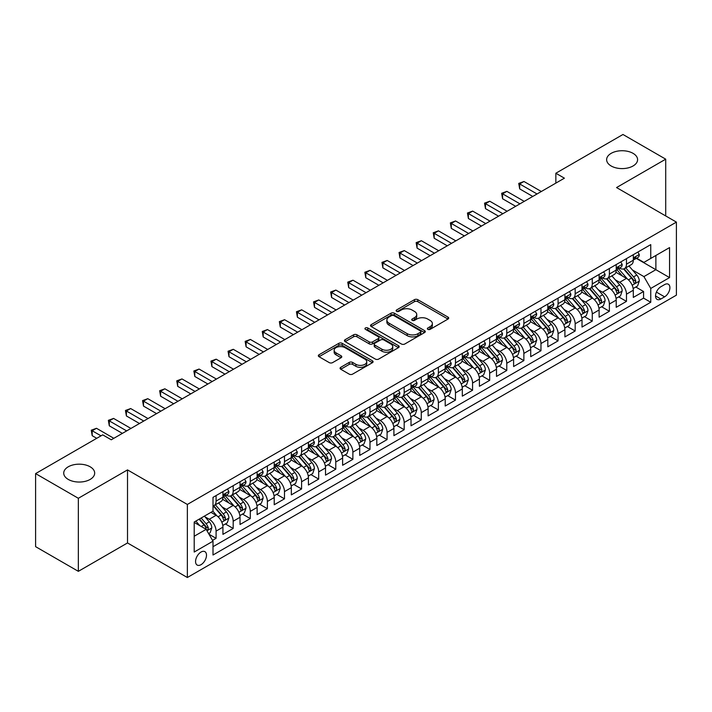 <?xml version="1.0" encoding="UTF-8"?>
<svg xmlns="http://www.w3.org/2000/svg" width="712" height="712" viewBox="0 0 712 712"><rect width="100%" height="100%" fill="white"/><g stroke="black" fill="none" stroke-linecap="round" stroke-linejoin="round"><path stroke-width="1.07" d="M427.823 329.345A1.664 0.961 0 0 0 430.173 329.345L448.008 319.056A2.376 1.371 0 0 0 448.702 318.086A2.376 1.371 0 0 0 448.008 317.116L417.793 299.672A2.376 1.371 0 0 0 414.437 299.672L396.602 309.969A1.664 0.961 0 0 0 396.121 310.646A1.664 0.961 0 0 0 396.602 311.322A1.664 0.961 0 0 0 398.951 311.322L401.265 309.996A7.592 4.388 0 0 1 412.008 309.996L414.517 311.447A7.592 4.388 0 0 1 416.743 314.544A7.592 4.388 0 0 1 414.517 317.65L412.212 318.976A1.664 0.961 0 0 0 411.723 319.661A1.664 0.961 0 0 0 412.212 320.338A1.664 0.961 0 0 0 414.562 320.338L416.867 319.003A7.592 4.388 0 0 1 427.609 319.003L430.128 320.453A7.592 4.388 0 0 1 432.353 323.56A7.592 4.388 0 0 1 430.128 326.657L427.823 327.992A1.664 0.961 0 0 0 427.333 328.668A1.664 0.961 0 0 0 427.823 329.345L427.823 327.992M90.148 466.787A15.477 8.936 0 0 0 73.283 464.856A15.477 8.936 0 0 0 63.724 473.106A15.477 8.936 0 0 0 68.263 479.425A15.477 8.936 0 0 0 85.129 481.365A15.477 8.936 0 0 0 94.678 473.106A15.477 8.936 0 0 0 90.148 466.787M633.057 153.347A15.477 8.936 0 0 0 616.183 151.407A15.477 8.936 0 0 0 606.633 159.666A15.477 8.936 0 0 0 611.163 165.985A15.477 8.936 0 0 0 628.029 167.916A15.477 8.936 0 0 0 637.587 159.666A15.477 8.936 0 0 0 633.057 153.347M201.033 564.678A7.734 4.468 120 0 0 206.088 557.852A7.734 4.468 120 0 0 204.905 551.658A7.734 4.468 120 0 0 201.033 552.04A7.734 4.468 120 0 0 195.978 558.858A7.734 4.468 120 0 0 197.171 565.061A7.734 4.468 120 0 0 201.033 564.678M340.754 367.312A2.376 1.371 0 0 0 340.06 368.282A2.376 1.371 0 0 0 340.754 369.252L349.227 374.138A2.376 1.371 0 0 0 352.591 374.138L372.394 362.711A2.376 1.371 0 0 0 373.088 361.74A2.376 1.371 0 0 0 372.394 360.77L342.178 343.326A2.376 1.371 0 0 0 338.823 343.326L319.02 354.763A2.376 1.371 0 0 0 318.326 355.733A2.376 1.371 0 0 0 319.02 356.703L329.255 362.613A2.376 1.371 0 0 0 332.611 362.613L341.093 357.718A2.376 1.371 0 0 0 341.787 356.748A2.376 1.371 0 0 0 341.093 355.778L336.011 352.849A6.346 3.667 0 0 1 334.151 350.26A6.346 3.667 0 0 1 338.075 346.869A6.346 3.667 0 0 1 344.991 347.661L364.882 359.142A6.346 3.667 0 0 1 366.742 361.74A6.346 3.667 0 0 1 362.826 365.123A6.346 3.667 0 0 1 355.902 364.33L352.591 362.417A2.376 1.371 0 0 0 349.227 362.417L340.754 367.312L340.754 369.252M127.51 469.902L78.347 498.284L35.6 473.605L35.6 546.656L78.347 571.336L127.51 542.953L187.354 577.512L187.354 504.452L127.51 469.902L127.51 542.953M665.711 215.941L665.711 159.168L616.556 187.559L676.4 222.108L187.354 504.452M665.711 159.168L622.964 134.488L555.849 173.239L555.849 183.109M35.6 473.605L102.715 434.854L111.268 439.793L564.402 178.178L555.849 173.239M401.426 344.003A2.376 1.371 0 0 0 404.79 344.003L424.592 332.566A2.376 1.371 0 0 0 425.287 331.605A2.376 1.371 0 0 0 424.592 330.635L394.377 313.191A2.376 1.371 0 0 0 391.022 313.191L371.219 324.627A2.376 1.371 0 0 0 370.525 325.598A2.376 1.371 0 0 0 371.219 326.559L401.426 344.003M366.093 329.709A1.664 0.961 0 0 1 367.775 329.941L367.775 327.965L398.489 345.703A2.376 1.371 0 0 1 399.192 346.673A2.376 1.371 0 0 1 398.489 347.643L378.686 359.07A2.376 1.371 0 0 1 375.331 359.07L345.115 341.627L345.115 339.695A2.376 1.371 0 0 0 344.421 340.665A2.376 1.371 0 0 0 345.115 341.627M345.115 339.695L353.597 334.8A2.376 1.371 0 0 1 356.952 334.8L369.208 341.876A2.376 1.371 0 0 0 372.563 341.876L378.188 338.627A2.376 1.371 0 0 0 378.882 337.657A2.376 1.371 0 0 0 378.188 336.687L365.425 329.327A1.664 0.961 0 0 1 364.945 328.641A1.664 0.961 0 0 1 365.968 327.76A1.664 0.961 0 0 1 367.775 327.965M212.532 540.364L216.083 538.317L208.99 534.222M204.949 516.787L209.248 519.262A9.674 5.58 60 0 1 216.083 531.107L222.927 527.156L222.927 534.365L233.18 528.446L225.401 523.952M222.055 506.908L226.345 509.392A9.674 5.58 60 0 1 233.18 521.237L240.024 517.286L240.024 524.495L250.286 518.567L242.498 514.082M239.152 497.038L243.442 499.521A9.674 5.58 60 0 1 250.286 511.367L257.121 507.416L257.121 514.625L267.383 508.697L259.604 504.212M256.249 487.168L260.539 489.642A9.674 5.58 60 0 1 267.383 501.488L274.218 497.546L274.218 504.755L284.48 498.827L276.701 494.333M273.346 477.298L277.644 479.772A9.674 5.58 60 0 1 284.48 491.618L291.324 487.676L291.324 494.876L301.585 488.957L293.798 484.463M290.452 467.419L294.741 469.902A9.674 5.58 60 0 1 301.585 481.748L308.421 477.797L308.421 485.006L318.682 479.087L310.904 474.593M307.548 457.549L311.838 460.032A9.674 5.58 60 0 1 318.682 471.878L325.517 467.926L325.517 475.135L335.779 469.208L328.001 464.722M324.645 447.679L328.944 450.153A9.674 5.58 60 0 1 335.779 462.008L342.623 458.056L342.623 465.265L352.876 459.338L345.098 454.843M341.742 437.809L346.041 440.283A9.674 5.58 60 0 1 352.876 452.129L359.72 448.186L359.72 455.386L369.982 449.468L362.194 444.973M358.848 427.93L363.138 430.413A9.674 5.58 60 0 1 369.982 442.259L376.817 438.307L376.817 445.516L387.079 439.598L379.3 435.103M375.945 418.06L380.235 420.543A9.674 5.58 60 0 1 387.079 432.389L393.914 428.437L393.914 435.646L404.176 429.719L396.397 425.233M393.042 408.19L397.341 410.664A9.674 5.58 60 0 1 404.176 422.519L411.02 418.567L411.02 425.776L421.273 419.849L413.494 415.354M410.148 398.32L414.437 400.794A9.674 5.58 60 0 1 421.273 412.64L428.117 408.697L428.117 415.897L438.378 409.978L430.6 405.484M427.245 388.44L431.534 390.924A9.674 5.58 60 0 1 438.378 402.769L445.214 398.818L445.214 406.027L455.475 400.108L447.697 395.614M444.341 378.57L448.64 381.053A9.674 5.58 60 0 1 455.475 392.899L462.319 388.948L462.319 396.157L472.572 390.229L464.794 385.744M461.438 368.7L465.737 371.175A9.674 5.58 60 0 1 472.572 383.029L479.416 379.078L479.416 386.287L489.678 380.359L481.891 375.865M478.544 358.83L482.834 361.304A9.674 5.58 60 0 1 489.678 373.15L496.513 369.208L496.513 376.408L506.775 370.489L498.996 365.995M495.641 348.951L499.931 351.434A9.674 5.58 60 0 1 506.775 363.28L513.61 359.329L513.61 366.538L523.872 360.619L516.093 356.125M512.738 339.081L517.037 341.564A9.674 5.58 60 0 1 523.872 353.41L530.716 349.458L530.716 356.668L540.969 350.74L533.19 346.255M529.844 329.211L534.134 331.694A9.674 5.58 60 0 1 540.969 343.54L547.813 339.588L547.813 346.797L558.074 340.87L550.296 336.375M546.941 319.341L551.23 321.815A9.674 5.58 60 0 1 558.074 333.661L564.91 329.718L564.91 336.918L575.171 331L567.393 326.505M564.038 309.471L568.336 311.945A9.674 5.58 60 0 1 575.171 323.791L582.016 319.839L582.016 327.048L592.268 321.13L584.49 316.635M581.134 299.592L585.433 302.075A9.674 5.58 60 0 1 592.268 313.921L599.112 309.969L599.112 317.178L609.374 311.251L601.587 306.765M598.24 289.722L602.53 292.205A9.674 5.58 60 0 1 609.374 304.051L616.209 300.099L616.209 307.308L626.471 301.381L626.471 294.172A9.674 5.58 -120 0 0 619.627 282.326L615.337 279.852M618.692 296.886L626.471 301.381M222.927 527.156A9.674 5.58 -120 0 0 216.083 515.31L210.957 512.355M240.024 517.286A9.674 5.58 -120 0 0 233.18 505.44L222.607 499.334M257.121 507.416A9.674 5.58 -120 0 0 250.286 495.57L239.713 489.464M274.218 497.546A9.674 5.58 -120 0 0 267.383 485.7L256.81 479.594M291.324 487.676A9.674 5.58 -120 0 0 284.48 475.821L273.906 469.715M308.421 477.797A9.674 5.58 -120 0 0 301.585 465.951L291.003 459.845M325.517 467.926A9.674 5.58 -120 0 0 318.682 456.081L308.109 449.975M342.623 458.056A9.674 5.58 -120 0 0 335.779 446.21L325.206 440.105M359.72 448.186A9.674 5.58 -120 0 0 352.876 436.331L342.303 430.226M376.817 438.307A9.674 5.58 -120 0 0 369.982 426.461L359.4 420.356M393.914 428.437A9.674 5.58 -120 0 0 387.079 416.591L376.506 410.486M411.02 418.567A9.674 5.58 -120 0 0 404.176 406.721L393.603 400.616M428.117 408.697A9.674 5.58 -120 0 0 421.273 396.842L410.699 390.746M445.214 398.818A9.674 5.58 -120 0 0 438.378 386.972L427.805 380.867M462.319 388.948A9.674 5.58 -120 0 0 455.475 377.102L444.902 370.997M479.416 379.078A9.674 5.58 -120 0 0 472.572 367.232L461.999 361.126M496.513 369.208A9.674 5.58 -120 0 0 489.678 357.362L479.096 351.256M513.61 359.329A9.674 5.58 -120 0 0 506.775 347.483L496.202 341.377M530.716 349.458A9.674 5.58 -120 0 0 523.872 337.613L513.299 331.507M547.813 339.588A9.674 5.58 -120 0 0 540.969 327.743L530.396 321.637M564.91 329.718A9.674 5.58 -120 0 0 558.074 317.872L547.501 311.767M582.016 319.839A9.674 5.58 -120 0 0 575.171 307.993L564.598 301.888M599.112 309.969A9.674 5.58 -120 0 0 592.268 298.123L581.695 292.018M616.209 300.099A9.674 5.58 -120 0 0 609.374 288.253L598.792 282.148M664.599 284.595L660.843 286.767A7.494 4.325 120 0 0 655.939 293.38A7.494 4.325 120 0 0 657.087 299.387A7.494 4.325 120 0 0 660.843 299.013L664.599 296.842A7.494 4.325 120 0 0 669.503 290.238A7.494 4.325 120 0 0 668.346 284.23A7.494 4.325 120 0 0 664.599 284.595M187.354 577.512L676.4 295.16L676.4 222.108M194.198 536.243L206.168 529.336L213.004 541.182L213.004 555.004L650.75 302.271L650.75 288.449L643.915 276.603L632.434 269.982M213.004 541.182L194.198 552.04L194.198 522.029L213.004 511.163L213.004 497.35L650.75 244.617L650.75 258.438L669.556 247.58L669.556 277.591L650.75 288.449M226.256 495.125L226.345 495.178A9.674 5.58 60 0 0 231.178 495.65L238.022 491.707A9.674 5.58 -120 0 0 240.024 487.275L240.024 481.748M243.353 485.246L243.442 485.299A9.674 5.58 60 0 0 248.283 485.78L255.118 481.828A9.674 5.58 -120 0 0 257.121 477.405L257.121 471.878M260.45 475.376L260.539 475.429A9.674 5.58 60 0 0 265.38 475.91L272.215 471.958A9.674 5.58 -120 0 0 274.218 467.535L274.218 461.999M277.555 465.506L277.644 465.559A9.674 5.58 60 0 0 282.477 466.04L289.321 462.088A9.674 5.58 -120 0 0 291.324 457.656L291.324 452.129M294.652 455.635L294.741 455.689A9.674 5.58 60 0 0 299.574 456.161L306.418 452.218A9.674 5.58 -120 0 0 308.421 447.786L308.421 442.259M311.749 445.765L311.838 445.81A9.674 5.58 60 0 0 316.68 446.291L323.515 442.339A9.674 5.58 -120 0 0 325.517 437.916L325.517 432.389M328.855 435.886L328.944 435.94A9.674 5.58 60 0 0 333.777 436.42L340.621 432.469A9.674 5.58 -120 0 0 342.623 428.046L342.623 422.51M345.952 426.016L346.041 426.07A9.674 5.58 60 0 0 350.874 426.55L357.718 422.599A9.674 5.58 -120 0 0 359.72 418.167L359.72 412.64M363.049 416.146L363.138 416.2A9.674 5.58 60 0 0 367.979 416.671L374.815 412.729A9.674 5.58 -120 0 0 376.817 408.296L376.817 402.769M380.146 406.276L380.235 406.321A9.674 5.58 60 0 0 385.076 406.801L391.912 402.85A9.674 5.58 -120 0 0 393.914 398.426L393.914 392.899M397.252 396.397L397.341 396.45A9.674 5.58 60 0 0 402.173 396.931L409.017 392.98A9.674 5.58 -120 0 0 411.02 388.556L411.02 383.029M414.348 386.527L414.437 386.58A9.674 5.58 60 0 0 419.27 387.061L426.114 383.109A9.674 5.58 -120 0 0 428.117 378.677L428.117 373.15M431.445 376.657L431.534 376.71A9.674 5.58 60 0 0 436.376 377.182L443.211 373.239A9.674 5.58 -120 0 0 445.214 368.807L445.214 363.28M448.542 366.787L448.64 366.831A9.674 5.58 60 0 0 453.473 367.312L460.308 363.369A9.674 5.58 -120 0 0 462.319 358.937L462.319 353.41M465.648 356.908L465.737 356.961A9.674 5.58 60 0 0 470.57 357.442L477.414 353.49A9.674 5.58 -120 0 0 479.416 349.067L479.416 343.54M482.745 347.038L482.834 347.091A9.674 5.58 60 0 0 487.676 347.572L494.511 343.62A9.674 5.58 -120 0 0 496.513 339.188L496.513 333.661M499.842 337.168L499.931 337.221A9.674 5.58 60 0 0 504.772 337.693L511.608 333.75A9.674 5.58 -120 0 0 513.61 329.318L513.61 323.791M516.948 327.298L517.037 327.342A9.674 5.58 60 0 0 521.869 327.823L528.713 323.88A9.674 5.58 -120 0 0 530.716 319.448L530.716 313.921M534.044 317.418L534.134 317.472A9.674 5.58 60 0 0 538.966 317.952L545.81 314.001A9.674 5.58 -120 0 0 547.813 309.578L547.813 304.051M551.141 307.548L551.23 307.602A9.674 5.58 60 0 0 556.072 308.082L562.907 304.131A9.674 5.58 -120 0 0 564.91 299.707L564.91 294.172M568.238 297.678L568.336 297.732A9.674 5.58 60 0 0 573.169 298.212L580.004 294.261A9.674 5.58 -120 0 0 582.016 289.828L582.016 284.302M585.344 287.808L585.433 287.853A9.674 5.58 60 0 0 590.266 288.333L597.11 284.391A9.674 5.58 -120 0 0 599.112 279.958L599.112 274.432M602.441 277.929L602.53 277.983A9.674 5.58 60 0 0 607.363 278.463L614.207 274.512A9.674 5.58 -120 0 0 616.209 270.088L616.209 264.561M213.004 546.709L643.568 298.123L643.568 291.511L633.306 297.429L633.306 290.229A9.674 5.58 -120 0 0 626.471 278.383L615.898 272.278M619.538 268.059L619.627 268.113A9.674 5.58 -120 0 0 624.468 268.593A9.674 5.58 -120 0 0 626.471 264.161L626.471 258.634M624.468 268.593L631.304 264.642A9.674 5.58 -120 0 0 633.306 260.218L633.306 254.682M216.083 495.57L216.083 501.097A9.674 5.58 60 0 1 214.081 505.529A9.674 5.58 60 0 1 213.004 505.921M214.081 505.529L220.925 501.577A9.674 5.58 -120 0 0 222.927 497.145L222.927 491.618M233.18 485.7L233.18 491.227A9.674 5.58 60 0 1 231.178 495.65M250.286 475.821L250.286 481.357A9.674 5.58 60 0 1 248.283 485.78M267.383 465.951L267.383 471.478A9.674 5.58 60 0 1 265.38 475.91M284.48 456.081L284.48 461.607A9.674 5.58 60 0 1 282.477 466.04M301.585 446.21L301.585 451.737A9.674 5.58 60 0 1 299.574 456.161M318.682 436.331L318.682 441.867A9.674 5.58 60 0 1 316.68 446.291M335.779 426.461L335.779 431.988A9.674 5.58 60 0 1 333.777 436.42M352.876 416.591L352.876 422.118A9.674 5.58 60 0 1 350.874 426.55M369.982 406.721L369.982 412.248A9.674 5.58 60 0 1 367.979 416.671M387.079 396.842L387.079 402.378A9.674 5.58 60 0 1 385.076 406.801M404.176 386.972L404.176 392.499A9.674 5.58 60 0 1 402.173 396.931M421.273 377.102L421.273 382.629A9.674 5.58 60 0 1 419.27 387.061M438.378 367.232L438.378 372.759A9.674 5.58 60 0 1 436.376 377.182M455.475 357.353L455.475 362.889A9.674 5.58 60 0 1 453.473 367.312M472.572 347.483L472.572 353.01A9.674 5.58 60 0 1 470.57 357.442M489.678 337.613L489.678 343.139A9.674 5.58 60 0 1 487.676 347.572M506.775 327.743L506.775 333.269A9.674 5.58 60 0 1 504.772 337.693M523.872 317.872L523.872 323.399A9.674 5.58 60 0 1 521.869 327.823M540.969 307.993L540.969 313.52A9.674 5.58 60 0 1 538.966 317.952M558.074 298.123L558.074 303.65A9.674 5.58 60 0 1 556.072 308.082M575.171 288.253L575.171 293.78A9.674 5.58 60 0 1 573.169 298.212M592.268 278.383L592.268 283.91A9.674 5.58 60 0 1 590.266 288.333M609.374 268.504L609.374 274.031A9.674 5.58 60 0 1 607.363 278.463M609.374 304.051L609.374 311.251M592.268 313.921L592.268 321.13M575.171 323.791L575.171 331M558.074 333.661L558.074 340.87M540.969 343.54L540.969 350.74M523.872 353.41L523.872 360.619M506.775 363.28L506.775 370.489M489.678 373.15L489.678 380.359M472.572 383.029L472.572 390.229M455.475 392.899L455.475 400.108M438.378 402.769L438.378 409.978M421.273 412.64L421.273 419.849M404.176 422.519L404.176 429.719M387.079 432.389L387.079 439.598M369.982 442.259L369.982 449.468M352.876 452.129L352.876 459.338M335.779 462.008L335.779 469.208M318.682 471.878L318.682 479.087M301.585 481.748L301.585 488.957M284.48 491.618L284.48 498.827M267.383 501.488L267.383 508.697M250.286 511.367L250.286 518.567M233.18 521.237L233.18 528.446M216.083 531.107L216.083 538.317M206.168 529.336L194.198 522.421M643.915 276.603L655.877 269.688L655.877 255.475L669.556 247.58M636.297 258.385L669.556 277.591M636.644 258.189L643.915 262.39L650.75 258.438M78.347 498.284L78.347 571.336M635.789 287.016L643.568 291.511M643.568 298.123L650.75 302.271M428.49 329.585L430.128 328.632A7.592 4.388 0 0 0 432.353 325.535L432.353 323.56M416.743 314.544L416.743 316.52A7.592 4.388 0 0 1 414.517 319.626L412.88 320.569M447.973 319.074L417.793 301.648A2.376 1.371 0 0 0 414.437 301.648L397.269 311.562M424.557 332.593L394.377 315.167A2.376 1.371 0 0 0 391.022 315.167L371.246 326.577M420.392 332.282A1.664 0.961 0 0 0 420.881 331.605A1.664 0.961 0 0 0 420.392 330.92L393.878 315.612A1.664 0.961 0 0 0 391.529 315.612L389.09 317.018A7.592 4.388 0 0 0 386.865 320.115A7.592 4.388 0 0 0 389.09 323.221L407.22 333.688A7.592 4.388 0 0 0 417.962 333.688L420.392 332.282L420.392 334.257A1.664 0.961 0 0 0 420.881 333.572L420.881 331.605M386.865 320.115L386.865 322.091A7.592 4.388 0 0 0 389.09 325.197L389.09 323.221M420.392 334.257L417.962 335.663A7.592 4.388 0 0 1 407.22 335.663L389.09 325.197M345.151 341.653L353.597 336.776L353.597 334.8M378.882 337.657L378.882 339.633A2.376 1.371 0 0 1 378.188 340.603L372.563 343.852A2.376 1.371 0 0 1 369.208 343.852L356.952 336.776A2.376 1.371 0 0 0 353.597 336.776M367.775 329.941L398.462 347.661M381.917 349.209A6.346 3.667 0 0 0 388.841 350.01A6.346 3.667 0 0 0 392.757 346.619A6.346 3.667 0 0 0 390.897 344.03L383.893 339.98A2.376 1.371 0 0 0 380.537 339.98L374.913 343.228A2.376 1.371 0 0 0 374.218 344.199A2.376 1.371 0 0 0 374.913 345.169L381.917 349.209L381.917 351.185A6.346 3.667 0 0 0 388.841 351.986A6.346 3.667 0 0 0 392.757 348.595L392.757 346.619M374.218 344.199L374.218 346.174A2.376 1.371 0 0 0 374.913 347.144L374.913 345.169M381.917 351.185L374.913 347.144M366.742 361.74L366.742 363.716A6.346 3.667 0 0 1 362.826 367.098A6.346 3.667 0 0 1 355.902 366.306L352.591 364.393A2.376 1.371 0 0 0 349.227 364.393L340.79 369.27M334.151 350.26L334.151 352.226A6.346 3.667 0 0 0 336.011 354.825L336.011 352.849M341.057 357.736L336.011 354.825M372.394 360.77L372.394 362.711L342.178 345.302A2.376 1.371 0 0 0 338.823 345.302L319.047 356.721M633.164 288.529L637.587 285.984L639.296 281.044A6.408 3.702 -120 0 0 636.795 275.028L628.99 265.985M627.423 279.006L618.488 268.664M622.341 275.998L617.153 269.99A15.353 8.864 -120 0 0 616.681 269.456M623.596 268.94L631.5 278.089A6.408 3.702 60 0 1 633.778 282.504L634.25 283.26L635.113 283.145L635.834 281.32A6.408 3.702 -120 0 0 633.547 276.906L625.732 267.854M624.059 268.789L632.55 278.623A3.266 1.887 60 0 1 633.377 279.896L635.834 281.32M637.845 252.066L639.296 254.585A6.408 3.702 60 0 1 637.97 257.424L634.721 259.302A6.408 3.702 -120 0 0 635.834 257.824L635.7 257.255M537.044 193.975L519.68 183.954L523.961 181.48L541.316 191.501M633.52 259.595L633.547 259.595A6.408 3.702 -120 0 0 634.721 259.302M635.006 257.344L635.834 257.824C635.433 256.854 634.748 257.255 633.778 259.008A6.408 3.702 60 0 1 633.306 259.916M532.763 196.441L519.68 188.885L519.68 183.954L518.745 183.411L523.961 181.48M519.68 188.885L518.745 183.411M616.067 298.408L620.481 295.854L622.19 290.914A6.408 3.702 -120 0 0 619.698 284.898L611.884 275.856M610.317 288.876L601.391 278.534M605.236 285.868L600.056 279.869A15.353 8.864 -120 0 0 599.584 279.335M606.499 278.81L614.394 287.959A6.408 3.702 60 0 1 616.681 292.374L617.153 293.13L618.016 293.015L618.737 291.19A6.408 3.702 -120 0 0 616.45 286.776L608.635 277.733M606.962 278.659L615.453 288.493A3.266 1.887 60 0 1 616.272 289.766L618.737 291.19M598.97 308.278L603.384 305.724L605.093 300.793A6.408 3.702 -120 0 0 602.601 294.768L594.787 285.726M593.221 298.746L584.294 288.413M588.139 295.738L582.959 289.74A15.353 8.864 -120 0 0 582.478 289.205M589.394 288.68L597.297 297.83A6.408 3.702 60 0 1 599.584 302.244L600.047 303.009L600.919 302.885L601.631 301.06A6.408 3.702 -120 0 0 599.353 296.646L591.538 287.603M589.865 288.538L598.356 298.364A3.266 1.887 60 0 1 599.175 299.645L601.631 301.06M581.864 318.148L586.288 315.594L587.996 310.663A6.408 3.702 -120 0 0 585.504 304.647L577.69 295.596M576.124 308.625L567.197 298.284M571.042 305.608L565.862 299.61A15.353 8.864 -120 0 0 565.381 299.076M572.297 298.559L580.2 307.709A6.408 3.702 60 0 1 582.487 312.123C583.448 313.405 584.134 313.013 584.534 310.93A6.408 3.702 -120 0 0 582.247 306.516L574.442 297.474M572.76 298.408L581.25 308.234A3.266 1.887 60 0 1 582.078 309.515L584.534 310.93M582.487 312.123L582.95 312.88M564.767 328.018L569.191 325.473L570.899 320.534A6.408 3.702 -120 0 0 568.399 314.517L560.584 305.475M559.027 318.495L550.091 308.154M553.945 315.487L548.756 309.48A15.353 8.864 -120 0 0 548.284 308.946M555.2 308.43L563.103 317.579A6.408 3.702 60 0 1 565.381 321.993L565.853 322.75L566.716 322.625L567.437 320.809A6.408 3.702 -120 0 0 565.15 316.395L557.336 307.344M555.663 308.278L564.153 318.113A3.266 1.887 60 0 1 564.972 319.385L567.437 320.809M620.739 261.945L622.19 264.455A6.408 3.702 60 0 1 620.864 267.294L617.615 269.172A6.408 3.702 -120 0 0 618.737 267.694L618.603 267.125M519.938 203.846L502.583 193.824L506.864 191.359L524.219 201.371M616.423 269.474L616.45 269.474A6.408 3.702 -120 0 0 617.615 269.172M617.909 267.214L618.737 267.694C618.327 266.733 617.651 267.125 616.681 268.878A6.408 3.702 60 0 1 616.209 269.795M515.666 206.311L502.583 198.764L502.583 193.824L501.649 193.281L506.864 191.359M502.583 198.764L501.649 193.281M603.643 271.815L605.093 274.334A6.408 3.702 60 0 1 603.767 277.164L600.519 279.042A6.408 3.702 -120 0 0 601.631 277.564L601.498 276.995M502.841 213.716L485.486 203.694L489.758 201.229L507.113 211.25M599.326 279.344L599.353 279.344A6.408 3.702 -120 0 0 600.519 279.042M600.803 277.093L601.631 277.564C601.231 276.603 600.545 276.995 599.584 278.748A6.408 3.702 60 0 1 599.112 279.665M498.569 216.181L485.486 208.634L485.486 203.694L484.543 203.151L489.758 201.229M485.486 208.634L484.543 203.151M586.546 281.685L587.996 284.204A6.408 3.702 60 0 1 586.67 287.043L583.422 288.912A6.408 3.702 -120 0 0 584.534 287.434L584.401 286.874M485.744 223.586L468.389 213.564L472.661 211.099L490.016 221.12M582.229 289.214L582.247 289.214A6.408 3.702 -120 0 0 583.422 288.912M583.707 286.963L584.534 287.434C584.134 286.473 583.448 286.865 582.487 288.627A6.408 3.702 60 0 1 582.016 289.535M481.463 226.06L468.389 218.504L468.389 213.564L467.446 213.022L472.661 211.099M468.389 218.504L467.446 213.022M569.44 291.555L570.899 294.074A6.408 3.702 60 0 1 569.573 296.913L566.325 298.791A6.408 3.702 -120 0 0 567.437 297.313L567.304 296.744M468.638 233.456L451.283 223.443L455.564 220.969L472.919 230.991M565.123 299.084L565.15 299.084A6.408 3.702 -120 0 0 566.325 298.791M566.61 296.833L567.437 297.313C567.037 296.343 566.351 296.744 565.381 298.497A6.408 3.702 60 0 1 564.91 299.405M464.366 235.93L451.283 228.374L451.283 223.443L450.349 222.9L455.564 220.969M451.283 228.374L450.349 222.9M547.67 337.897L552.085 335.343L553.794 330.404A6.408 3.702 -120 0 0 551.302 324.387L543.487 315.345M541.921 328.365L532.994 318.024M536.839 325.357L531.659 319.359A15.353 8.864 -120 0 0 531.188 318.825M538.094 318.3L545.997 327.449A6.408 3.702 60 0 1 548.284 331.863L548.747 332.62L549.62 332.504L550.34 330.68A6.408 3.702 -120 0 0 548.053 326.265L540.239 317.223M538.566 318.148L547.056 327.983A3.266 1.887 60 0 1 547.875 329.255L550.34 330.68M552.343 301.434L553.794 303.944A6.408 3.702 60 0 1 552.467 306.783L549.219 308.661A6.408 3.702 -120 0 0 550.34 307.183L550.198 306.614M451.542 243.335L434.187 233.313L438.458 230.848L455.813 240.861M548.026 308.964L548.053 308.964A6.408 3.702 -120 0 0 549.219 308.661M549.513 306.703L550.34 307.183C549.931 306.213 549.246 306.614 548.284 308.367A6.408 3.702 60 0 1 547.813 309.275M447.269 245.8L434.187 238.244L434.187 233.313L433.243 232.771L438.458 230.848M434.187 238.244L433.243 232.771M530.573 347.767L534.988 345.213L536.697 340.283A6.408 3.702 -120 0 0 534.205 334.257L526.391 325.215M524.824 338.236L515.897 327.903M519.742 335.227L514.562 329.229A15.353 8.864 -120 0 0 514.082 328.695M520.997 328.17L528.9 337.319A6.408 3.702 60 0 1 531.188 341.733L531.65 342.499L532.514 342.374L533.235 340.55A6.408 3.702 -120 0 0 530.956 336.135L523.142 327.093M521.46 328.027L529.951 337.853A3.266 1.887 60 0 1 530.778 339.135L533.235 340.55M535.246 311.304L536.697 313.823A6.408 3.702 60 0 1 535.371 316.653L532.122 318.531A6.408 3.702 -120 0 0 533.235 317.054L533.101 316.484M434.445 253.205L417.09 243.184L421.362 240.718L438.717 250.74M530.929 318.834L530.956 318.834A6.408 3.702 -120 0 0 532.122 318.531M532.407 316.582L533.235 317.054C532.834 316.092 532.149 316.484 531.188 318.237A6.408 3.702 60 0 1 530.716 319.154M430.173 255.67L417.09 248.123L417.09 243.184L416.146 242.641L421.362 240.718M417.09 248.123L416.146 242.641M513.468 357.638L517.891 355.083L519.6 350.153A6.408 3.702 -120 0 0 517.099 344.136L509.294 335.085M507.727 348.115L498.792 337.773M502.645 345.098L497.457 339.099A15.353 8.864 -120 0 0 496.985 338.565M503.9 338.049L511.803 347.198A6.408 3.702 60 0 1 514.091 351.612C515.052 352.894 515.737 352.502 516.138 350.42A6.408 3.702 -120 0 0 513.85 346.005L506.045 336.963M504.363 337.897L512.854 347.723A3.266 1.887 60 0 1 513.681 349.005L516.138 350.42M514.091 351.612L514.553 352.369M518.149 321.174L519.6 323.693A6.408 3.702 60 0 1 518.274 326.532L515.025 328.401A6.408 3.702 -120 0 0 516.138 326.924L516.004 326.363M417.348 263.075L399.984 253.054L404.265 250.588L421.62 260.61M513.824 328.704L513.85 328.704A6.408 3.702 -120 0 0 515.025 328.401M515.31 326.452L516.138 326.924C515.737 325.962 515.052 326.354 514.091 328.116A6.408 3.702 60 0 1 513.61 329.024M413.067 265.549L399.984 257.993L399.984 253.054L399.049 252.511L404.265 250.588M399.984 257.993L399.049 252.511M496.371 367.508L500.785 364.962L502.494 360.023A6.408 3.702 -120 0 0 500.002 354.006L492.188 344.964M490.621 357.985L481.695 347.643M485.539 354.977L480.36 348.969A15.353 8.864 -120 0 0 479.888 348.435M486.803 347.919L494.707 357.068A6.408 3.702 60 0 1 496.985 361.482L497.457 362.239L498.32 362.114L499.041 360.299A6.408 3.702 -120 0 0 496.753 355.884L488.939 346.833M487.266 347.767L495.757 357.602A3.266 1.887 60 0 1 496.576 358.875L499.041 360.299M501.043 331.044L502.494 333.563A6.408 3.702 60 0 1 501.168 336.402L497.919 338.28A6.408 3.702 -120 0 0 499.041 336.803L498.907 336.233M400.242 272.945L382.887 262.933L387.168 260.458L404.523 270.48M496.727 338.574L496.753 338.574A6.408 3.702 -120 0 0 497.919 338.28M498.213 336.322L499.041 336.803C498.631 335.833 497.955 336.233 496.985 337.986A6.408 3.702 60 0 1 496.513 338.894M395.97 275.419L382.887 267.863L382.887 262.933L381.952 262.39L387.168 260.458M382.887 267.863L381.952 262.39M479.274 377.387L483.688 374.832L485.397 369.893A6.408 3.702 -120 0 0 482.905 363.877L475.091 354.834M473.524 367.855L464.598 357.513M468.443 364.847L463.263 358.848A15.353 8.864 -120 0 0 462.782 358.314M469.697 357.789L477.601 366.938A6.408 3.702 60 0 1 479.888 371.353L480.351 372.109L481.223 371.993L481.935 370.169A6.408 3.702 -120 0 0 479.657 365.754L471.842 356.712M470.169 357.638L478.66 367.472A3.266 1.887 60 0 1 479.479 368.745L481.935 370.169M483.946 340.923L485.397 343.433A6.408 3.702 60 0 1 484.071 346.272L480.822 348.15A6.408 3.702 -120 0 0 481.935 346.673L481.802 346.103M383.145 282.824L365.79 272.803L370.062 270.337L387.417 280.35M479.63 348.444L479.657 348.444A6.408 3.702 -120 0 0 480.822 348.15M481.116 346.192L481.935 346.673C481.534 345.703 480.849 346.103 479.888 347.857A6.408 3.702 60 0 1 479.416 348.764M378.873 285.29L365.79 277.733L365.79 272.803L364.847 272.26L370.062 270.337M365.79 277.733L364.847 272.26M462.168 387.257L466.591 384.702L468.3 379.763A6.408 3.702 -120 0 0 465.808 373.747L457.994 364.704M456.428 377.725L447.501 367.392M451.346 374.717L446.166 368.718A15.353 8.864 -120 0 0 445.685 368.184M452.601 367.659L460.504 376.808A6.408 3.702 60 0 1 462.791 381.223L463.254 381.988L464.117 381.863L464.838 380.039A6.408 3.702 -120 0 0 462.551 375.625L454.745 366.582M453.063 367.508L461.554 377.342A3.266 1.887 60 0 1 462.382 378.624L464.838 380.039M466.849 350.793L468.3 353.312A6.408 3.702 60 0 1 466.974 356.142L463.726 358.02A6.408 3.702 -120 0 0 464.838 356.543L464.705 355.973M366.048 292.694L348.693 282.673L352.965 280.208L370.32 290.229M462.533 358.323L462.551 358.323A6.408 3.702 -120 0 0 463.726 358.02M464.01 356.062L464.838 356.543C464.438 355.582 463.752 355.973 462.791 357.727A6.408 3.702 60 0 1 462.319 358.643M361.767 295.16L348.693 287.612L348.693 282.673L347.75 282.13L352.965 280.208M348.693 287.612L347.75 282.13M445.071 397.127L449.495 394.573L451.203 389.642A6.408 3.702 -120 0 0 448.702 383.626L440.888 374.574M439.331 387.604L430.395 377.262M434.249 384.587L429.06 378.588A15.353 8.864 -120 0 0 428.588 378.054M435.504 377.538L443.407 386.687A6.408 3.702 60 0 1 445.685 391.102C446.655 392.383 447.332 391.992 447.741 389.909A6.408 3.702 -120 0 0 445.454 385.495L437.64 376.452M435.967 377.387L444.457 387.212A3.266 1.887 60 0 1 445.276 388.494L447.741 389.909M445.685 391.102L446.157 391.858M449.744 360.664L451.203 363.182A6.408 3.702 60 0 1 449.877 366.012L446.629 367.89A6.408 3.702 -120 0 0 447.741 366.413L447.608 365.852M348.942 302.564L331.587 292.543L335.868 290.078L353.223 300.099M445.427 368.193L445.454 368.193A6.408 3.702 -120 0 0 446.629 367.89M446.913 365.941L447.741 366.413C447.341 365.452 446.655 365.843 445.685 367.597A6.408 3.702 60 0 1 445.214 368.513M344.67 305.03L331.587 297.483L331.587 292.543L330.653 292L335.868 290.078M331.587 297.483L330.653 292M427.974 406.997L432.389 404.452L434.098 399.512A6.408 3.702 -120 0 0 431.606 393.496L423.791 384.453M422.225 397.474L413.298 387.132M417.143 394.466L411.963 388.458A15.353 8.864 -120 0 0 411.492 387.924M418.398 387.408L426.301 396.557A6.408 3.702 60 0 1 428.588 400.972L429.051 401.728L429.923 401.604L430.644 399.788A6.408 3.702 -120 0 0 428.357 395.374L420.543 386.322M418.87 387.257L427.36 397.091A3.266 1.887 60 0 1 428.179 398.364L430.644 399.788M432.647 370.534L434.098 373.052A6.408 3.702 60 0 1 432.771 375.892L429.523 377.76A6.408 3.702 -120 0 0 430.644 376.292L430.502 375.722M331.845 312.435L314.49 302.422L318.762 299.948L336.117 309.969M428.33 378.063L428.357 378.063A6.408 3.702 -120 0 0 429.523 377.76M429.817 375.811L430.644 376.292C430.235 375.322 429.558 375.722 428.588 377.476A6.408 3.702 60 0 1 428.117 378.383M327.573 314.909L314.49 307.353L314.49 302.422L313.547 301.879L318.762 299.948M314.49 307.353L313.547 301.879M410.877 416.876L415.292 414.322L417.001 409.382A6.408 3.702 -120 0 0 414.509 403.366L406.694 394.323M405.128 407.344L396.201 397.002M400.046 404.336L394.866 398.337A15.353 8.864 -120 0 0 394.386 397.803M401.301 397.278L409.204 406.427A6.408 3.702 60 0 1 411.492 410.842L411.954 411.598L412.818 411.483L413.538 409.658A6.408 3.702 -120 0 0 411.26 405.244L403.446 396.201M401.764 397.127L410.254 406.961A3.266 1.887 60 0 1 411.082 408.234L413.538 409.658M415.55 380.413L417.001 382.923A6.408 3.702 60 0 1 415.675 385.762L412.426 387.639A6.408 3.702 -120 0 0 413.538 386.162L413.405 385.593M314.748 322.313L297.393 312.292L301.666 309.818L319.02 319.839M411.233 387.933L411.26 387.933A6.408 3.702 -120 0 0 412.426 387.639M412.711 385.682L413.538 386.162C413.138 385.192 412.453 385.593 411.492 387.346A6.408 3.702 60 0 1 411.02 388.254M310.477 324.779L297.393 317.223L297.393 312.292L296.45 311.749L301.666 309.818M297.393 317.223L296.45 311.749M393.772 426.746L398.195 424.192L399.904 419.252A6.408 3.702 -120 0 0 397.403 413.236L389.598 404.193M388.031 417.214L379.096 406.881M382.949 414.206L377.76 408.207A15.353 8.864 -120 0 0 377.289 407.673M384.204 407.148L392.107 416.298A6.408 3.702 60 0 1 394.395 420.712L394.857 421.477L395.721 421.353L396.442 419.528A6.408 3.702 -120 0 0 394.154 415.114L386.349 406.071M384.667 406.997L393.158 416.832A3.266 1.887 60 0 1 393.985 418.113L396.442 419.528M398.453 390.283L399.904 392.802A6.408 3.702 60 0 1 398.578 395.632L395.329 397.51A6.408 3.702 -120 0 0 396.442 396.032L396.308 395.463M297.652 332.184L280.297 322.162L284.569 319.697L301.924 329.718M394.128 397.812L394.154 397.812A6.408 3.702 -120 0 0 395.329 397.51M395.614 395.552L396.442 396.032C396.041 395.071 395.356 395.463 394.395 397.216A6.408 3.702 60 0 1 393.914 398.133M293.371 334.649L280.297 327.102L280.297 322.162L279.353 321.619L284.569 319.697M280.297 327.102L279.353 321.619M376.675 436.616L381.089 434.062L382.807 429.131A6.408 3.702 -120 0 0 380.306 423.115L372.492 414.064M370.925 427.084L361.999 416.751M365.843 424.076L360.664 418.077A15.353 8.864 -120 0 0 360.192 417.543M367.107 417.018L375.01 426.168A6.408 3.702 60 0 1 377.289 430.582L377.76 431.347L378.624 431.223L379.345 429.398A6.408 3.702 -120 0 0 377.057 424.984L369.243 415.942M367.57 416.876L376.061 426.702A3.266 1.887 60 0 1 376.879 427.983L379.345 429.398M381.347 400.153L382.807 402.672A6.408 3.702 60 0 1 381.472 405.502L378.223 407.38A6.408 3.702 -120 0 0 379.345 405.902L379.211 405.333M280.546 342.054L263.191 332.032L267.472 329.567L284.827 339.588M377.031 407.682L377.057 407.682A6.408 3.702 -120 0 0 378.223 407.38M378.517 405.431L379.345 405.902C378.944 404.941 378.259 405.333 377.289 407.086A6.408 3.702 60 0 1 376.817 408.003M276.274 344.519L263.191 336.972L263.191 332.032L262.256 331.489L267.472 329.567M263.191 336.972L262.256 331.489M359.578 446.486L363.992 443.941L365.701 439.001A6.408 3.702 -120 0 0 363.209 432.985L355.395 423.943M353.828 436.963L344.902 426.622M348.747 433.946L343.567 427.948A15.353 8.864 -120 0 0 343.086 427.414M350.001 426.897L357.905 436.047A6.408 3.702 60 0 1 360.192 440.461C361.153 441.752 361.838 441.351 362.248 439.277A6.408 3.702 -120 0 0 359.96 434.863L352.146 425.812M350.473 426.746L358.964 436.581A3.266 1.887 60 0 1 359.783 437.853L362.248 439.277M360.192 440.461L360.655 441.218M364.25 410.023L365.701 412.542A6.408 3.702 60 0 1 364.375 415.381L361.126 417.25A6.408 3.702 -120 0 0 362.248 415.781L362.105 415.212M263.449 351.924L246.094 341.911L250.366 339.437L267.721 349.458M359.934 417.552L359.96 417.552A6.408 3.702 -120 0 0 361.126 417.25M361.42 415.301L362.248 415.781C361.838 414.811 361.153 415.203 360.192 416.965A6.408 3.702 60 0 1 359.72 417.873M259.177 354.398L246.094 346.842L246.094 341.911L245.15 341.368L250.366 339.437M246.094 346.842L245.15 341.368M342.472 456.356L346.895 453.811L348.604 448.872A6.408 3.702 -120 0 0 346.112 442.855L338.298 433.813M336.732 446.833L327.805 436.492M331.65 443.825L326.47 437.827A15.353 8.864 -120 0 0 325.989 437.284M332.905 436.767L340.808 445.917A6.408 3.702 60 0 1 343.095 450.331C344.056 451.622 344.742 451.221 345.142 449.147A6.408 3.702 -120 0 0 342.864 444.733L335.049 435.691M333.367 436.616L341.858 446.451A3.266 1.887 60 0 1 342.686 447.723L345.142 449.147M343.095 450.331L343.558 451.088M347.153 419.902L348.604 422.412A6.408 3.702 60 0 1 347.278 425.251L344.03 427.129A6.408 3.702 -120 0 0 345.142 425.651L345.008 425.082M246.352 361.803L228.997 351.781L233.269 349.307L250.624 359.329M342.837 427.423L342.864 427.423A6.408 3.702 -120 0 0 344.03 427.129M344.314 425.171L345.142 425.651C344.742 424.681 344.056 425.082 343.095 426.835A6.408 3.702 60 0 1 342.623 427.743M242.071 364.268L228.997 356.712L228.997 351.781L228.054 351.238L233.269 349.307M228.997 356.712L228.054 351.238M325.375 466.235L329.798 463.681L331.507 458.742A6.408 3.702 -120 0 0 329.006 452.725L321.192 443.683M319.635 456.703L310.699 446.371M314.553 453.695L309.364 447.697A15.353 8.864 -120 0 0 308.892 447.163M315.808 446.638L323.711 455.787A6.408 3.702 60 0 1 325.989 460.201L326.461 460.967L327.324 460.842L328.045 459.017A6.408 3.702 -120 0 0 325.758 454.603L317.944 445.561M316.27 446.486L324.761 456.321A3.266 1.887 60 0 1 325.589 457.594L328.045 459.017M330.048 429.772L331.507 432.291A6.408 3.702 60 0 1 330.181 435.121L326.933 436.999A6.408 3.702 -120 0 0 328.045 435.522L327.912 434.952M229.246 371.673L211.891 361.651L216.172 359.186L233.527 369.208M325.731 437.302L325.758 437.302A6.408 3.702 -120 0 0 326.933 436.999M327.217 435.041L328.045 435.522C327.645 434.56 326.959 434.952 325.989 436.705A6.408 3.702 60 0 1 325.517 437.622M224.974 374.138L211.891 366.591L211.891 361.651L210.957 361.109L216.172 359.186M211.891 366.591L210.957 361.109M308.278 476.106L312.693 473.551L314.401 468.621A6.408 3.702 -120 0 0 311.909 462.604L304.095 453.553M302.529 466.574L293.602 456.241M297.447 463.565L292.267 457.567A15.353 8.864 -120 0 0 291.795 457.033M298.711 456.508L306.605 465.657A6.408 3.702 60 0 1 308.892 470.071L309.364 470.837L310.227 470.712L310.948 468.888A6.408 3.702 -120 0 0 308.661 464.473L300.847 455.431M299.173 456.365L307.664 466.191A3.266 1.887 60 0 1 308.483 467.473L310.948 468.888M312.951 439.642L314.401 442.161A6.408 3.702 60 0 1 313.075 444.991L309.827 446.869A6.408 3.702 -120 0 0 310.948 445.392L310.815 444.822M212.149 381.543L194.794 371.522L199.066 369.056L216.43 379.078M308.634 447.172L308.661 447.172A6.408 3.702 -120 0 0 309.827 446.869M310.12 444.92L310.948 445.392C310.539 444.43 309.862 444.822 308.892 446.575A6.408 3.702 60 0 1 308.421 447.492M207.877 384.008L194.794 376.461L194.794 371.522L193.851 370.979L199.066 369.056M194.794 376.461L193.851 370.979M291.181 485.976L295.596 483.43L297.305 478.491A6.408 3.702 -120 0 0 294.812 472.474L286.998 463.423M285.432 476.453L276.505 466.111M280.35 473.436L275.17 467.437A15.353 8.864 -120 0 0 274.69 466.903M281.605 466.387L289.508 475.536A6.408 3.702 60 0 1 291.795 479.95C292.757 481.232 293.442 480.84 293.842 478.767A6.408 3.702 -120 0 0 291.564 474.352L283.75 465.301M282.068 466.235L290.567 476.061A3.266 1.887 60 0 1 291.386 477.343L293.842 478.767M291.795 479.95L292.258 480.707M295.854 449.512L297.305 452.031A6.408 3.702 60 0 1 295.978 454.87L292.73 456.739A6.408 3.702 -120 0 0 293.842 455.271L293.709 454.701M195.052 391.413L177.697 381.392L181.969 378.926L199.324 388.948M291.537 457.042L291.564 457.042A6.408 3.702 -120 0 0 292.73 456.739M293.015 454.79L293.842 455.271C293.442 454.3 292.757 454.692 291.795 456.454A6.408 3.702 60 0 1 291.324 457.362M190.78 393.887L177.697 386.331L177.697 381.392L176.754 380.849L181.969 378.926M177.697 386.331L176.754 380.849M274.075 495.846L278.499 493.3L280.208 488.361A6.408 3.702 -120 0 0 277.707 482.344L269.901 473.302M268.335 486.323L259.399 475.981M263.253 483.314L258.064 477.316A15.353 8.864 -120 0 0 257.593 476.773M264.508 476.257L272.411 485.406A6.408 3.702 60 0 1 274.698 489.82C275.66 491.111 276.345 490.71 276.745 488.637A6.408 3.702 -120 0 0 274.458 484.222L266.653 475.171M264.971 476.106L273.461 485.94A3.266 1.887 60 0 1 274.289 487.213L276.745 488.637M274.698 489.82L275.161 490.577M278.757 459.382L280.208 461.901A6.408 3.702 60 0 1 278.882 464.74L275.633 466.618A6.408 3.702 -120 0 0 276.745 465.141L276.612 464.571M177.956 401.292L160.6 391.271L164.873 388.797L182.227 398.818M274.44 466.912L274.458 466.912A6.408 3.702 -120 0 0 275.633 466.618M275.918 464.66L276.745 465.141C276.345 464.171 275.66 464.571 274.698 466.324A6.408 3.702 60 0 1 274.218 467.232M173.675 403.757L160.6 396.201L160.6 391.271L159.657 390.728L164.873 388.797M160.6 396.201L159.657 390.728M256.979 505.725L261.402 503.17L263.111 498.231A6.408 3.702 -120 0 0 260.61 492.214L252.796 483.172M251.229 496.193L242.303 485.86M246.156 493.185L240.968 487.186A15.353 8.864 -120 0 0 240.496 486.652M247.411 486.127L255.314 495.276A6.408 3.702 60 0 1 257.593 499.691L258.064 500.456L258.928 500.331L259.649 498.507A6.408 3.702 -120 0 0 257.361 494.092L249.547 485.05M247.874 485.976L256.365 495.81A3.266 1.887 60 0 1 257.183 497.083L259.649 498.507M261.651 469.261L263.111 471.78A6.408 3.702 60 0 1 261.785 474.61L258.527 476.488A6.408 3.702 -120 0 0 259.649 475.011L259.515 474.441M160.85 411.162L143.495 401.141L147.776 398.675L165.131 408.697M257.335 476.791L257.361 476.791A6.408 3.702 -120 0 0 258.527 476.488M258.821 474.53L259.649 475.011C259.248 474.05 258.563 474.441 257.593 476.194A6.408 3.702 60 0 1 257.121 477.111M156.578 413.627L143.495 406.08L143.495 401.141L142.56 400.598L147.776 398.675M143.495 406.08L142.56 400.598M239.882 515.595L244.296 513.041L246.005 508.11A6.408 3.702 -120 0 0 243.513 502.094L235.699 493.042M234.132 506.063L225.206 495.73M229.05 503.055L223.871 497.056A15.353 8.864 -120 0 0 223.39 496.522M230.305 495.997L238.208 505.146A6.408 3.702 60 0 1 240.496 509.561L240.959 510.326L241.831 510.201L242.552 508.377A6.408 3.702 -120 0 0 240.264 503.963L232.45 494.92M230.777 495.855L239.268 505.68A3.266 1.887 60 0 1 240.086 506.962L242.552 508.377M244.554 479.132L246.005 481.65A6.408 3.702 60 0 1 244.679 484.48L241.43 486.358A6.408 3.702 -120 0 0 242.552 484.881L242.409 484.311M143.753 421.032L126.398 411.011L130.67 408.546L148.025 418.567M240.238 486.661L240.264 486.661A6.408 3.702 -120 0 0 241.43 486.358M241.724 484.409L242.552 484.881C242.142 483.92 241.457 484.311 240.496 486.065A6.408 3.702 60 0 1 240.024 486.981M139.481 423.498L126.398 415.95L126.398 411.011L125.454 410.468L130.67 408.546M126.398 415.95L125.454 410.468M222.776 525.465L227.199 522.919L228.908 517.98A6.408 3.702 -120 0 0 226.416 511.964L218.602 502.912M217.035 515.942L212.941 511.207M211.954 512.925L211.286 512.159M213.208 505.876L221.112 515.025A6.408 3.702 60 0 1 223.399 519.44C224.36 520.721 225.045 520.33 225.446 518.256A6.408 3.702 -120 0 0 223.167 513.841L215.353 504.79M213.671 505.725L222.162 515.55A3.266 1.887 60 0 1 222.99 516.832L225.446 518.256M223.399 519.44L223.862 520.196M227.457 489.002L228.908 491.52A6.408 3.702 60 0 1 227.582 494.359L224.333 496.228A6.408 3.702 -120 0 0 225.446 494.76L225.312 494.19M126.656 430.902L109.301 420.881L113.573 418.416L130.928 428.437M223.141 496.531L223.167 496.531A6.408 3.702 -120 0 0 224.333 496.228M224.618 494.279L225.446 494.76C225.045 493.79 224.36 494.181 223.399 495.944A6.408 3.702 60 0 1 222.927 496.851M122.375 433.377L109.301 425.82L109.301 420.881L108.358 420.338L113.573 418.416M109.301 425.82L108.358 420.338M208.643 533.626L210.102 532.79L211.811 527.85A6.408 3.702 -120 0 0 209.31 521.834L204.397 516.138M199.805 525.661L195.845 521.077M194.857 522.804L194.198 522.038M199.093 519.199L204.015 524.895A6.408 3.702 60 0 1 206.293 529.31L206.765 530.066L207.628 529.951L208.349 528.126A6.408 3.702 -120 0 0 206.062 523.712L201.149 518.016M199.494 518.968L205.065 525.429A3.266 1.887 60 0 1 205.893 526.702L208.349 528.126M101.006 435.842L92.195 430.76L96.476 428.286L113.831 438.307M96.734 438.307L92.195 435.691L92.195 430.76L91.261 430.217L96.476 428.286M92.195 435.691L91.261 430.217M209.248 519.262L216.083 515.31M226.345 509.392L233.18 505.44M243.442 499.521L250.286 495.57M260.539 489.642L267.383 485.7M277.644 479.772L284.48 475.821M294.741 469.902L301.585 465.951M311.838 460.032L318.682 456.081M328.944 450.153L335.779 446.21M346.041 440.283L352.876 436.331M363.138 430.413L369.982 426.461M380.235 420.543L387.079 416.591M397.341 410.664L404.176 406.721M414.437 400.794L421.273 396.842M431.534 390.924L438.378 386.972M448.64 381.053L455.475 377.102M465.737 371.175L472.572 367.232M482.834 361.304L489.678 357.362M499.931 351.434L506.775 347.483M517.037 341.564L523.872 337.613M534.134 331.694L540.969 327.743M551.23 321.815L558.074 317.872M568.336 311.945L575.171 307.993M585.433 302.075L592.268 298.123M602.53 292.205L609.374 288.253M619.627 282.326L626.471 278.383M626.471 264.161L633.306 260.218M216.083 501.097L222.927 497.145M233.18 491.227L240.024 487.275M250.286 481.357L257.121 477.405M267.383 471.478L274.218 467.535M284.48 461.607L291.324 457.656M301.585 451.737L308.421 447.786M318.682 441.867L325.517 437.916M335.779 431.988L342.623 428.046M352.876 422.118L359.72 418.167M369.982 412.248L376.817 408.296M387.079 402.378L393.914 398.426M404.176 392.499L411.02 388.556M421.273 382.629L428.117 378.677M438.378 372.759L445.214 368.807M455.475 362.889L462.319 358.937M472.572 353.01L479.416 349.067M489.678 343.139L496.513 339.188M506.775 333.269L513.61 329.318M523.872 323.399L530.716 319.448M540.969 313.52L547.813 309.578M558.074 303.65L564.91 299.707M575.171 293.78L582.016 289.828M592.268 283.91L599.112 279.958M609.374 274.031L616.209 270.088M626.471 294.172L633.306 290.229M656.402 292.107L664.599 296.842M655.538 295.952L660.843 299.013M430.128 328.632L430.128 326.657M412.212 320.338L412.212 318.976M414.517 319.626L414.517 317.65M396.602 311.322L396.602 309.969M414.437 301.648L414.437 299.672M417.793 301.648L417.793 299.672M448.008 319.056L448.008 317.116M371.219 326.559L371.219 324.627M391.022 315.167L391.022 313.191M394.377 315.167L394.377 313.191M424.592 332.566L424.592 330.635M407.22 335.663L407.22 333.688M417.962 335.663L417.962 333.688M356.952 336.776L356.952 334.8M369.208 343.852L369.208 341.876M372.563 343.852L372.563 341.876M378.188 340.603L378.188 338.627M398.489 347.643L398.489 345.703M349.227 364.393L349.227 362.417M352.591 364.393L352.591 362.417M355.902 366.306L355.902 364.33M341.093 357.718L341.093 355.778M319.02 356.703L319.02 354.763M338.823 345.302L338.823 343.326M342.178 345.302L342.178 343.326M632.185 285.245L639.251 281.169M633.547 276.906L636.795 275.028M628.438 279.852L631.5 278.089M639.251 254.513L633.306 257.94M615.088 295.115L622.154 291.039M616.45 286.776L619.698 284.898M611.341 289.722L614.394 287.959M597.991 304.994L605.049 300.909M599.353 296.646L602.601 294.768M594.244 299.601L597.297 297.83M580.894 314.864L587.952 310.788M582.247 306.516L585.504 304.647M577.147 309.471L580.2 307.709M563.788 324.734L570.855 320.658M565.15 316.395L568.399 314.517M560.041 319.341L563.103 317.579M622.154 264.383L616.209 267.819M605.049 274.253L599.112 277.689M587.952 284.132L582.016 287.559M570.855 294.003L564.91 297.429M546.691 334.604L553.758 330.528M548.053 326.265L551.302 324.387M542.944 329.211L545.997 327.449M553.758 303.873L547.813 307.308M529.594 344.483L536.652 340.398M530.956 336.135L534.205 334.257M525.848 339.09L528.9 337.319M536.652 313.743L530.716 317.178M512.489 354.353L519.555 350.277M513.85 346.005L517.099 344.136M508.742 348.96L511.803 347.198M519.555 323.622L513.61 327.048M495.392 364.224L502.458 360.147M496.753 355.884L500.002 354.006M491.645 358.83L494.707 357.068M502.458 333.492L496.513 336.918M478.295 374.094L485.353 370.017M479.657 365.754L482.905 363.877M474.548 368.7L477.601 366.938M485.353 343.362L479.416 346.797M461.198 383.973L468.256 379.888M462.551 375.625L465.808 373.747M457.451 378.579L460.504 376.808M468.256 353.232L462.319 356.668M444.092 393.843L451.159 389.767M445.454 385.495L448.702 383.626M440.345 388.449L443.407 386.687M451.159 363.111L445.214 366.538M426.995 403.713L434.062 399.637M428.357 395.374L431.606 393.496M423.248 398.32L426.301 396.557M434.062 372.981L428.117 376.408M409.898 413.583L416.956 409.507M411.26 405.244L414.509 403.366M406.151 408.19L409.204 406.427M416.956 382.851L411.02 386.287M392.793 423.462L399.859 419.377M394.154 415.114L397.403 413.236M389.046 418.069L392.107 416.298M399.859 392.721L393.914 396.157M375.696 433.332L382.762 429.256M377.057 424.984L380.306 423.115M371.949 427.939L375.01 426.168M382.762 402.6L376.817 406.027M358.599 443.202L365.665 439.126M359.96 434.863L363.209 432.985M354.852 437.809L357.905 436.047M365.665 412.471L359.72 415.897M341.502 453.072L348.56 448.996M342.864 444.733L346.112 442.855M337.755 447.679L340.808 445.917M348.56 422.341L342.623 425.776M324.396 462.951L331.463 458.866M325.758 454.603L329.006 452.725M320.649 457.549L323.711 455.787M331.463 432.211L325.517 435.646M307.299 472.821L314.366 468.745M308.661 464.473L311.909 462.604M303.552 467.428L306.605 465.657M314.366 442.09L308.421 445.516M290.202 482.692L297.26 478.615M291.564 474.352L294.812 472.474M286.455 477.298L289.508 475.536M297.26 451.96L291.324 455.386M273.105 492.562L280.163 488.485M274.458 484.222L277.707 482.344M269.35 487.168L272.411 485.406M280.163 461.83L274.218 465.265M256 502.432L263.066 498.356M257.361 494.092L260.61 492.214M252.253 497.038L255.314 495.276M263.066 471.7L257.121 475.135M238.903 512.311L245.969 508.234M240.264 503.963L243.513 502.094M235.156 506.917L238.208 505.146M245.969 481.579L240.024 485.006M221.806 522.181L228.863 518.105M223.167 513.841L226.416 511.964M218.059 516.787L221.112 515.025M228.863 491.449L222.927 494.876M206.978 530.743L211.767 527.975M206.062 523.712L209.31 521.834M201.247 526.488L204.015 524.895"/></g></svg>
